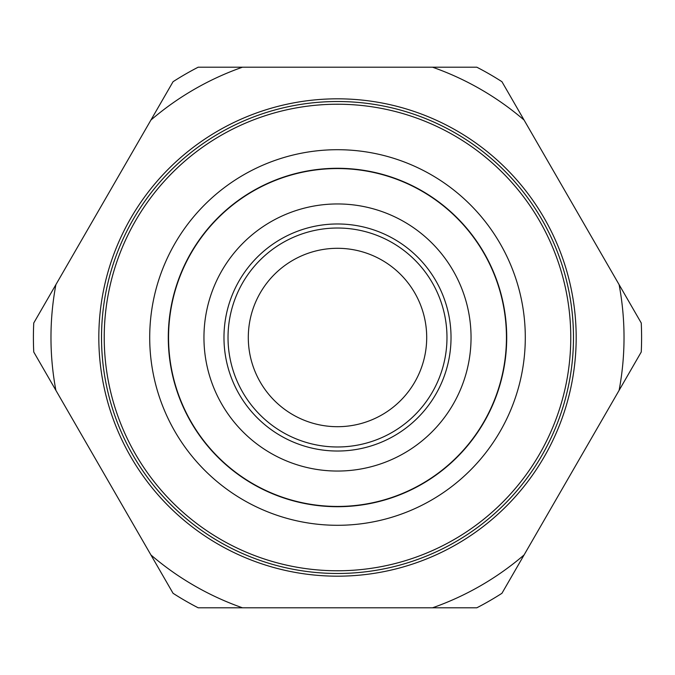 <?xml version="1.0" encoding="UTF-8"?>
<svg xmlns="http://www.w3.org/2000/svg" width="675" height="675" viewBox="0 0 675 675"><rect width="100%" height="100%" fill="white"/><g stroke="black" fill="none" stroke-linecap="round" stroke-linejoin="round"><path stroke-width="1.01" d="M451.027 337.5A113.527 113.527 0 0 0 337.5 223.973A113.527 113.527 0 0 0 223.973 337.5A113.527 113.527 0 0 0 337.5 451.027A113.527 113.527 0 0 0 451.027 337.5M471.049 337.5A133.549 133.549 0 0 0 337.5 203.951A133.549 133.549 0 0 0 203.951 337.5A133.549 133.549 0 0 0 337.5 471.049A133.549 133.549 0 0 0 471.049 337.5M168.556 337.5A168.944 168.944 0 0 0 337.5 506.444A168.944 168.944 0 0 0 506.444 337.5A168.944 168.944 0 0 0 337.5 168.556A168.944 168.944 0 0 0 168.556 337.5M168.286 337.5A169.214 169.214 0 0 0 337.5 506.714A169.214 169.214 0 0 0 506.714 337.5A169.214 169.214 0 0 0 337.5 168.286A169.214 169.214 0 0 0 168.286 337.5M525.293 337.5A187.793 187.793 0 0 1 337.5 525.293A187.793 187.793 0 0 1 149.707 337.5A187.793 187.793 0 0 1 337.5 149.707A187.793 187.793 0 0 1 525.293 337.5M570.772 337.5A233.272 233.272 0 0 1 337.5 570.772A233.272 233.272 0 0 1 104.228 337.5A233.272 233.272 0 0 1 337.5 104.228A233.272 233.272 0 0 1 570.772 337.5M573.48 337.5A235.98 235.98 0 0 1 337.5 573.48A235.98 235.98 0 0 1 101.52 337.5A235.98 235.98 0 0 1 337.5 101.52A235.98 235.98 0 0 1 573.48 337.5M619.11 284.648L641.25 322.996A304.096 304.096 0 0 1 641.25 352.004L619.11 390.352A286.529 286.529 0 0 0 619.11 284.648L524.078 120.049A286.529 286.529 0 0 0 432.532 67.196L242.468 67.196A286.529 286.529 0 0 0 150.922 120.049L173.062 81.7A304.096 304.096 0 0 1 198.188 67.196L242.468 67.196M619.11 390.352L524.078 554.951A286.529 286.529 0 0 1 432.532 607.804L242.468 607.804A286.529 286.529 0 0 1 150.922 554.951L33.75 352.004A304.096 304.096 0 0 1 33.75 322.996L55.89 284.648A286.529 286.529 0 0 0 55.89 390.352M55.89 284.648L150.922 120.049M432.532 67.196L476.812 67.196A304.096 304.096 0 0 1 501.938 81.7L524.078 120.049M242.468 607.804L198.188 607.804A304.096 304.096 0 0 1 173.062 593.3L150.922 554.951M524.078 554.951L501.938 593.3A304.096 304.096 0 0 1 476.812 607.804L432.532 607.804M446.977 337.5A109.477 109.477 0 0 1 337.5 446.977A109.477 109.477 0 0 1 228.023 337.5A109.477 109.477 0 0 1 337.5 228.023A109.477 109.477 0 0 1 446.977 337.5M426.701 337.5A89.201 89.201 0 0 0 337.5 248.299A89.201 89.201 0 0 0 248.299 337.5A89.201 89.201 0 0 0 337.5 426.701A89.201 89.201 0 0 0 426.701 337.5M98.82 337.5A238.68 238.68 0 0 0 337.5 576.18A238.68 238.68 0 0 0 576.18 337.5A238.68 238.68 0 0 0 337.5 98.82A238.68 238.68 0 0 0 98.82 337.5"/></g></svg>
